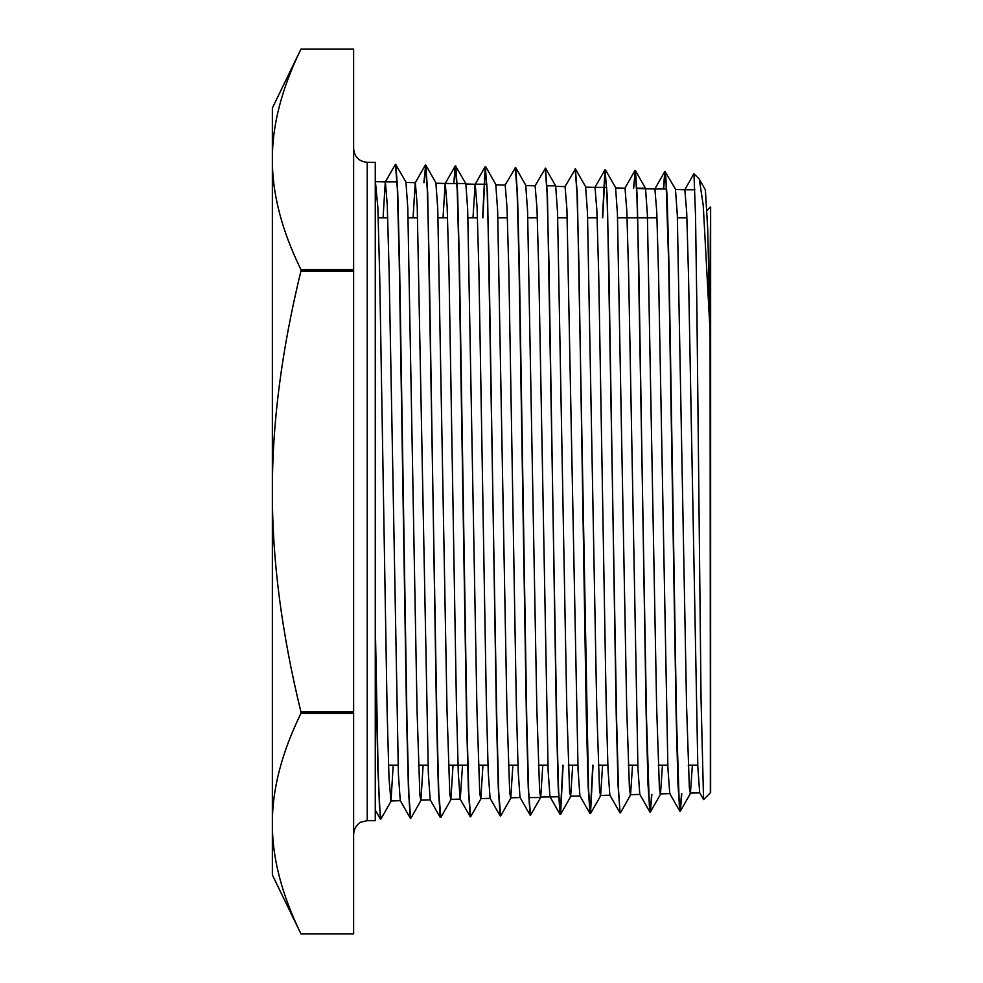 <?xml version="1.0" encoding="UTF-8"?>
<svg xmlns="http://www.w3.org/2000/svg" width="983" height="983" viewBox="0 0 983 983"><rect width="100%" height="100%" fill="white"/><g stroke="black" fill="none" stroke-linecap="round" stroke-linejoin="round"><path stroke-width="1.47" d="M353.622 834.284C354.371 824.811 361.511 821.677 361.24 822.058L367.237 820.682L367.237 162.318C358.967 161.519 354.433 156.985 353.622 148.716M353.622 269.637L300.945 269.637C281.691 230.219 272.168 193.467 272.365 159.393C272.168 125.32 281.691 88.568 300.945 49.15L353.622 49.15L353.622 933.85L300.945 933.85C281.691 894.432 272.168 857.68 272.365 823.607C272.168 789.533 281.691 752.781 300.945 713.363L353.622 713.363M367.237 162.318L375.26 162.318L375.26 820.682L367.237 820.682M707.035 210.485L710.635 206.897L710.34 792.581M378.222 217.784L387.732 217.784M408.142 217.784L417.64 217.784M438.062 217.784L447.572 217.784M467.982 217.784L477.492 217.784M497.902 217.784L507.4 217.784M527.822 217.784L537.32 217.784M557.742 217.784L567.24 217.784M587.662 217.784L597.16 217.784M617.582 217.784L637.648 217.784M637.918 217.784L657 217.784M677.422 217.784L686.92 217.784M710.635 215.609L710.635 792.568M709.701 311.771L710.598 206.934M694.907 189.744L684.844 189.744L686.699 212.353L688.555 276.739L697.832 767.121L699.687 792.753L703.558 799.535L701.039 698.483L696.91 310.235L695.522 215.498L693.961 173.745L699.097 178.894M710.082 331.431L710.39 775.857M699.343 179.311L703.25 205.447L710.082 331.418L707.735 229.518L705.389 189.928L699.343 179.311M692.376 765.216L690.422 793.465L689.353 787.961L686.576 706.47L677.299 214.712L675.444 189.129L664.975 171.325M662.456 765.216L660.478 794.301L659.421 788.722L656.644 707.342L647.367 214.294L645.512 188.355L635.436 170.649M632.536 765.216L630.533 795.1L629.464 789.374L626.687 707.428L617.41 213.323L615.555 187.544L605.479 169.85M602.616 765.216L600.588 795.886L599.532 790.221L596.742 708.178L587.465 212.549L585.61 186.696L575.546 169.027M572.696 765.216L570.644 796.672L569.587 791.045L566.81 708.952L557.533 212.009L555.678 185.959L545.602 168.265M542.788 765.216L540.699 797.446L539.642 791.708L536.853 709.247L527.588 211.259L525.733 185.185L515.645 167.479L505.041 185.148M512.868 765.216L510.755 798.221L509.698 792.421L506.909 709.591L497.631 210.264L495.776 184.399L485.7 166.692M482.948 765.216L480.81 798.995L479.753 793.355L476.964 710.365L467.687 209.551L465.831 183.6L455.51 165.943M453.028 765.216L450.865 799.793L449.809 794.166L447.032 711.078L437.754 209.035L435.899 182.826L425.811 165.119M423.108 765.216L420.908 800.58L419.876 794.964L417.087 711.667L407.798 208.113L405.942 182.027L395.608 164.358M393.188 765.216L390.976 801.366L388.998 778.155L387.142 712.024L379.708 276.223L377.853 207.413L375.26 179.987M681.809 793.625L680.334 811.208L679.29 805.323L676.513 719.261L669.079 269.465L667.224 198.394L665.368 171.435M665.122 171.423L663.648 188.994M651.864 794.411L650.402 812.044L649.345 805.986L646.556 719.544L637.291 197.915L635.436 170.612L633.445 188.171M635.165 170.624L633.716 188.171M620.064 812.843L618.479 788.894L616.624 720.232L607.334 196.981L604.963 169.826L602.444 217.784M605.221 169.838L602.726 217.784M593.032 765.216L590.513 813.641L588.534 789.57L577.39 196.219L575.424 168.965L564.93 186.745M563.112 765.216L560.568 814.317M560.163 814.428L558.577 790.16L556.722 721.166L547.445 195.642L545.479 168.167L534.998 185.934M540.699 797.446L530.501 815.239L528.645 791.131L526.79 722.038L519.368 266.823L517.513 194.929L515.645 167.466M500.679 815.915L498.7 791.659L496.845 722.259L487.556 193.983L485.184 166.692L482.604 217.784M485.442 166.705L482.874 217.784M480.81 798.995L470.611 816.812L468.756 792.384L466.9 722.837L459.466 265.312L457.611 193.184L455.756 165.93M440.863 817.34L438.811 793.195L436.956 723.537L427.679 192.68L425.811 165.107L423.845 182.715M425.553 165.144L424.115 182.715M410.599 818.212L408.867 793.92L407.011 724.004L399.577 264.23L397.722 191.734L395.866 164.321M380.999 818.888L379.401 805.544L378.025 765.892L375.26 622.939M383.087 217.784L385.275 182.015L395.473 164.235L397.329 188.539L399.184 258.259L406.618 717.995L408.473 790.553L410.329 818.261L400.253 800.567L398.398 774.26L389.121 271.185L387.265 205.14L385.41 181.904L397.329 181.904M413.057 217.784L415.219 182.826L425.307 165.132M406.102 182.457L415.354 182.703L417.21 205.852L428.342 773.547L430.198 799.781L440.273 817.475L438.418 789.89L436.563 717.602L429.141 259.193L427.286 189.51L425.43 165.021M443.026 217.784L445.164 183.624L455.24 165.918L453.79 183.514M456.948 183.514L445.287 183.514L447.154 206.553L449.01 272.254L456.431 704.553L458.287 772.822L460.142 799.068L470.218 816.701L468.363 789.152L466.507 716.988L459.073 259.5L457.218 190.075L455.24 165.918M460.265 799.179L462.526 765.216M472.995 217.784L475.108 184.312M486.892 184.214L475.231 184.214L477.099 207.327L478.954 272.856L486.376 704.086L488.232 772.073L490.087 798.257L500.163 815.915L498.307 788.489L496.452 716.595L489.03 260.458L487.175 191.046L485.319 166.582M495.924 184.804L505.188 185.05L507.044 208.015L508.899 273.348L516.308 703.349L518.164 771.323L520.019 797.446M535.133 185.812L536.988 208.728L538.844 273.938L548.109 770.66L549.964 796.66L560.052 814.354L558.197 786.99L556.341 715.391L548.919 261.49L547.052 192.398L545.196 168.142M555.825 186.377L565.078 186.623L566.933 209.514L578.065 769.984L579.909 795.861L589.997 813.568L588.141 786.375L586.286 715.046L578.864 262.301L577.009 193.233L575.153 168.941M606.671 187.409L595.01 187.409L596.865 210.19L598.721 275.056L606.142 701.813L607.998 769.234L609.853 795.149M625.016 188.183L626.822 210.952L628.665 275.682L637.942 768.571L639.798 794.313L649.886 812.007L648.03 784.925L646.163 713.879L638.741 263.161L636.886 194.597L635.03 170.489M666.56 188.994L654.899 188.994L656.755 211.664L658.61 276.186L667.887 767.821L669.742 793.527L679.818 811.233L677.963 784.188L676.107 713.228L668.686 263.456L665.896 177.272L664.852 171.386L663.378 188.994M681.538 793.625L680.101 811.184M651.594 794.411L650.267 812.167M620.064 812.88L618.074 785.601L616.218 714.248L608.796 262.203L606.941 193.639L605.073 169.715M592.761 765.216L590.242 813.58M562.841 765.216L560.31 814.317M520.044 797.434L530.107 815.091L528.24 787.678L526.384 715.833L518.963 260.741L517.107 191.538L515.252 167.343M375.273 810.066L380.384 819.048L377.828 768.534L375.26 639.859M353.622 711.987L300.945 711.987C281.691 633.138 272.168 559.646 272.365 491.5C272.168 423.354 281.691 349.862 300.945 271.013L353.622 271.013M353.622 49.15L300.945 49.15L272.365 108.019L272.365 874.981L300.945 933.85L353.622 933.85M300.945 271.013L300.945 269.637M300.945 713.363L300.945 711.987M388.531 765.216L398.078 765.216M418.488 765.216L428.047 765.216M448.457 765.216L467.613 765.216M478.426 765.216L487.973 765.216M508.395 765.216L517.943 765.216M538.365 765.216L547.912 765.216M568.334 765.216L577.881 765.216M598.303 765.216L607.85 765.216M628.272 765.216L637.82 765.216M658.241 765.216L667.789 765.216M688.211 765.216L697.758 765.216M710.328 792.876L703.631 799.572M690.422 793.465L680.322 811.196M660.478 794.301L650.402 812.007M630.533 795.1L620.482 812.757M600.588 795.886L590.488 813.629M570.644 796.672L560.593 814.329M510.755 798.221L500.691 815.915M450.865 799.793L440.765 817.537M420.908 800.58L410.845 818.261M390.976 801.366L380.876 819.109M457.218 183.514L465.709 183.514M528.915 797.557L540.564 797.557M547.052 185.812L555.542 185.812M540.294 797.029L558.59 796.783M636.886 188.171L645.376 188.171M693.875 173.782L684.721 189.854M664.852 171.386L654.776 189.08M634.907 170.6L624.832 188.294M619.941 812.769L609.89 795.124M604.963 169.826L594.899 187.507M485.184 166.692L475.145 184.337M684.881 189.756L675.591 189.51M654.899 188.969L636.91 188.503M624.955 188.183L615.702 187.95M595.022 187.397L585.77 187.163M535.182 185.836L525.88 185.59M475.317 184.263L465.979 184.018M445.299 183.477L436.047 183.243M385.459 181.916L376.145 181.671M699.749 792.851L690.017 793.109M670.332 793.625L660.072 793.895M639.872 794.424L630.115 794.682M609.939 795.21L600.171 795.468M579.982 795.997L570.238 796.242M520.118 797.557L510.349 797.815M490.161 798.343L480.404 798.601M460.216 799.13L450.447 799.388M430.271 799.916L420.503 800.162M400.327 800.69L390.558 800.948"/></g></svg>
